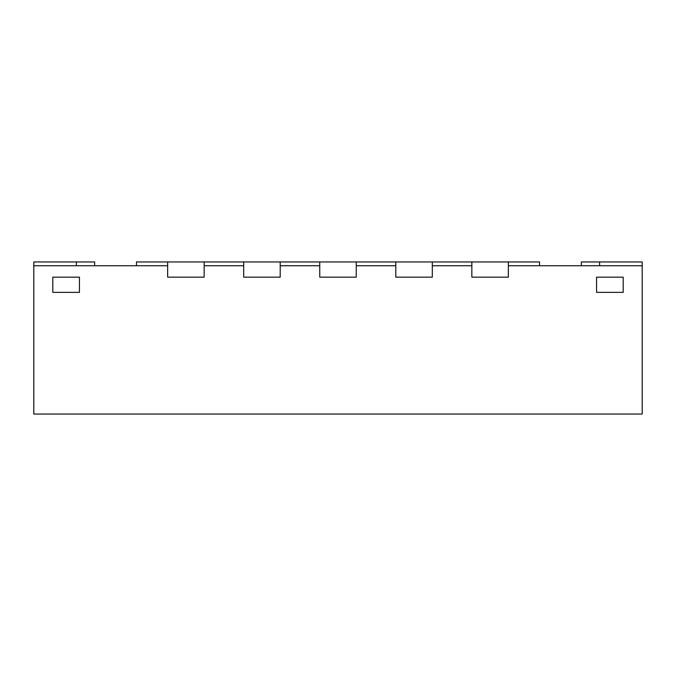 <?xml version="1.0" encoding="UTF-8"?>
<svg xmlns="http://www.w3.org/2000/svg" width="676" height="676" viewBox="0 0 676 676"><rect width="100%" height="100%" fill="white"/><g stroke="black" fill="none" stroke-linecap="round" stroke-linejoin="round"><path stroke-width="1.01" d="M136.468 265.752L136.468 261.95L167.648 261.95L167.648 277.16L167.648 265.752L33.8 265.752L33.8 414.05L642.2 414.05L642.2 265.752L508.352 265.752L508.352 277.16L471.848 277.16L508.352 277.16L508.352 261.95L539.533 261.95L539.533 265.752M471.848 265.752L432.302 265.752L432.302 277.16L395.798 277.16L432.302 277.16L432.302 261.95L471.848 261.95L471.848 277.16L471.848 265.752M395.798 265.752L356.252 265.752L356.252 277.16L319.748 277.16L356.252 277.16L356.252 261.95L395.798 261.95L395.798 277.16L395.798 265.752M319.748 265.752L280.202 265.752L280.202 277.16L243.698 277.16L280.202 277.16L280.202 261.95L319.748 261.95L319.748 277.16L319.748 265.752M243.698 265.752L204.152 265.752L204.152 277.16L167.648 277.16L204.152 277.16L204.152 261.95L243.698 261.95L243.698 277.16L243.698 265.752M52.812 277.16L79.43 277.16L79.43 292.37L52.812 292.37L79.43 292.37L79.43 277.16L52.812 277.16L52.812 292.37L52.812 277.16M623.188 277.16L596.57 277.16L596.57 292.37L623.188 292.37L596.57 292.37L596.57 277.16L623.188 277.16L623.188 292.37L623.188 277.16M642.2 265.752L642.2 261.95L581.36 261.95L581.36 265.752M33.8 265.752L33.8 261.95L94.64 261.95L94.64 265.752M204.152 261.95L167.648 261.95M280.202 261.95L243.698 261.95M356.252 261.95L319.748 261.95M432.302 261.95L395.798 261.95M508.352 261.95L471.848 261.95M599.612 261.95L599.612 265.752M76.388 261.95L76.388 265.752"/></g></svg>
